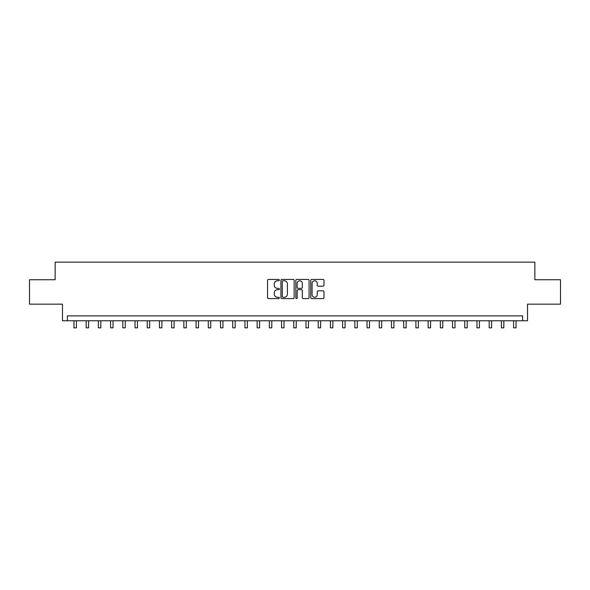 <?xml version="1.0" encoding="UTF-8"?>
<svg xmlns="http://www.w3.org/2000/svg" width="590" height="590" viewBox="0 0 590 590"><rect width="100%" height="100%" fill="white"/><g stroke="black" fill="none" stroke-linecap="round" stroke-linejoin="round"><path stroke-width="0.89" d="M279.365 280.095A0.671 0.671 0 0 0 278.694 279.424L268.509 279.424A0.959 0.959 0 0 0 267.55 280.383L267.55 297.648A0.959 0.959 0 0 0 268.509 298.606L278.694 298.606A0.671 0.671 0 0 0 279.365 297.935A0.671 0.671 0 0 0 278.694 297.264L277.381 297.264A3.068 3.068 0 0 1 274.313 294.196L274.313 292.758A3.068 3.068 0 0 1 277.381 289.69L278.694 289.69A0.671 0.671 0 0 0 279.365 289.019A0.671 0.671 0 0 0 278.694 288.348L277.381 288.348A3.068 3.068 0 0 1 274.313 285.272L274.313 283.834A3.068 3.068 0 0 1 277.381 280.766L278.694 280.766A0.671 0.671 0 0 0 279.365 280.095M323.025 286.187A0.959 0.959 0 0 0 323.984 285.228L323.984 280.383A0.959 0.959 0 0 0 323.025 279.424L311.712 279.424A0.959 0.959 0 0 0 310.753 280.383L310.753 297.648A0.959 0.959 0 0 0 311.712 298.606L323.025 298.606A0.959 0.959 0 0 0 323.984 297.648L323.984 291.799A0.959 0.959 0 0 0 323.025 290.841L318.187 290.841A0.959 0.959 0 0 0 317.228 291.799L317.228 294.698A2.567 2.567 0 0 1 314.662 297.264A2.567 2.567 0 0 1 312.095 294.698L312.095 283.333A2.567 2.567 0 0 1 314.662 280.766A2.567 2.567 0 0 1 317.228 283.333L317.228 285.228A0.959 0.959 0 0 0 318.187 286.187L323.025 286.187M522.644 320.768L527.526 320.768L527.526 304.16L560.5 304.16L560.5 279.734L534.857 279.734L534.857 262.152L55.143 262.152L55.143 279.734L29.5 279.734L29.5 304.16L62.474 304.16L62.474 320.768L522.644 320.768L522.644 315.886L67.356 315.886L67.356 320.768M294.159 280.383A0.959 0.959 0 0 0 293.201 279.424L281.887 279.424A0.959 0.959 0 0 0 280.929 280.383L280.929 297.648A0.959 0.959 0 0 0 281.887 298.606L293.201 298.606A0.959 0.959 0 0 0 294.159 297.648L294.159 280.383M296.8 279.424L308.113 279.424A0.959 0.959 0 0 1 309.072 280.383L309.072 297.648A0.959 0.959 0 0 1 308.113 298.606L303.275 298.606A0.959 0.959 0 0 1 302.316 297.648L302.316 290.649A0.959 0.959 0 0 0 301.35 289.69L298.142 289.69A0.959 0.959 0 0 0 297.183 290.649L297.183 297.935A0.671 0.671 0 0 1 296.512 298.606A0.671 0.671 0 0 1 295.841 297.935L295.841 280.383A0.959 0.959 0 0 1 296.8 279.424M282.942 280.766A0.671 0.671 0 0 0 282.271 281.437L282.271 296.593A0.671 0.671 0 0 0 282.942 297.264L284.328 297.264A3.068 3.068 0 0 0 287.396 294.196L287.396 283.834A3.068 3.068 0 0 0 284.328 280.766L282.942 280.766M302.316 283.384A2.567 2.567 0 0 0 299.75 280.818A2.567 2.567 0 0 0 297.183 283.384L297.183 287.389A0.959 0.959 0 0 0 298.142 288.348L301.35 288.348A0.959 0.959 0 0 0 302.316 287.389L302.316 283.384M73.957 320.768L73.957 327.848L76.398 327.848L76.398 320.768M86.17 320.768L86.17 327.848L88.611 327.848L88.611 320.768M98.375 320.768L98.375 327.848L100.824 327.848L100.824 320.768M110.588 320.768L110.588 327.848L113.037 327.848L113.037 320.768M122.801 320.768L122.801 327.848L125.25 327.848L125.25 320.768M135.014 320.768L135.014 327.848L137.455 327.848L137.455 320.768M147.227 320.768L147.227 327.848L149.668 327.848L149.668 320.768M159.44 320.768L159.44 327.848L161.881 327.848L161.881 320.768M171.653 320.768L171.653 327.848L174.094 327.848L174.094 320.768M183.866 320.768L183.866 327.848L186.307 327.848L186.307 320.768M196.079 320.768L196.079 327.848L198.52 327.848L198.52 320.768M208.292 320.768L208.292 327.848L210.733 327.848L210.733 320.768M220.505 320.768L220.505 327.848L222.946 327.848L222.946 320.768M232.718 320.768L232.718 327.848L235.159 327.848L235.159 320.768M244.931 320.768L244.931 327.848L247.372 327.848L247.372 320.768M257.144 320.768L257.144 327.848L259.585 327.848L259.585 320.768M269.357 320.768L269.357 327.848L271.798 327.848L271.798 320.768M281.563 320.768L281.563 327.848L284.011 327.848L284.011 320.768M293.776 320.768L293.776 327.848L296.224 327.848L296.224 320.768M305.989 320.768L305.989 327.848L308.437 327.848L308.437 320.768M318.202 320.768L318.202 327.848L320.643 327.848L320.643 320.768M330.415 320.768L330.415 327.848L332.856 327.848L332.856 320.768M342.628 320.768L342.628 327.848L345.069 327.848L345.069 320.768M354.841 320.768L354.841 327.848L357.282 327.848L357.282 320.768M367.054 320.768L367.054 327.848L369.495 327.848L369.495 320.768M379.267 320.768L379.267 327.848L381.708 327.848L381.708 320.768M391.48 320.768L391.48 327.848L393.921 327.848L393.921 320.768M403.693 320.768L403.693 327.848L406.134 327.848L406.134 320.768M415.906 320.768L415.906 327.848L418.347 327.848L418.347 320.768M428.119 320.768L428.119 327.848L430.56 327.848L430.56 320.768M440.332 320.768L440.332 327.848L442.773 327.848L442.773 320.768M452.545 320.768L452.545 327.848L454.986 327.848L454.986 320.768M464.75 320.768L464.75 327.848L467.199 327.848L467.199 320.768M476.963 320.768L476.963 327.848L479.412 327.848L479.412 320.768M489.176 320.768L489.176 327.848L491.625 327.848L491.625 320.768M501.389 320.768L501.389 327.848L503.831 327.848L503.831 320.768M513.602 320.768L513.602 327.848L516.043 327.848L516.043 320.768"/></g></svg>
